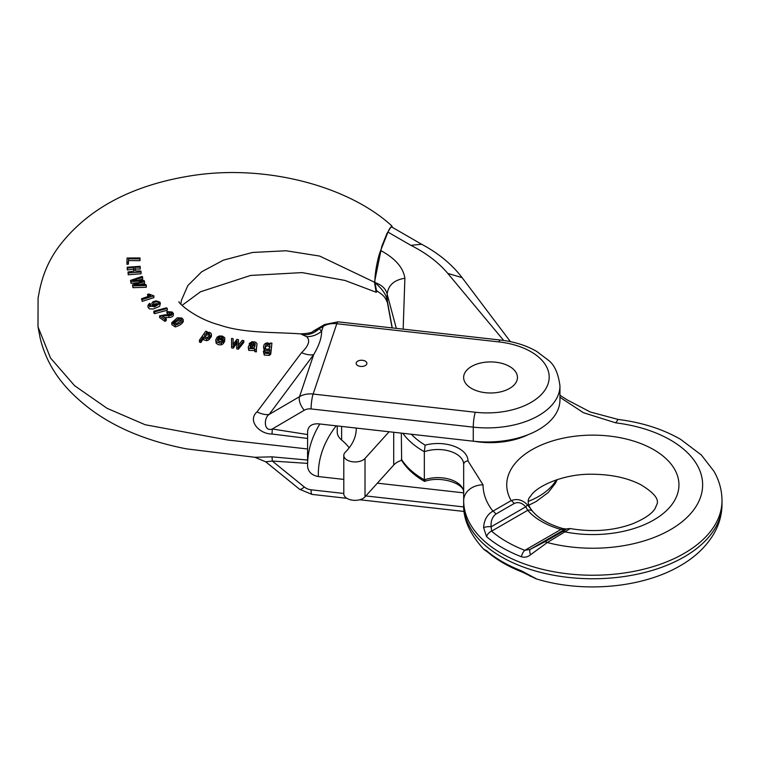 <?xml version="1.0" encoding="UTF-8"?>
<svg xmlns="http://www.w3.org/2000/svg" width="760" height="760" viewBox="0 0 760 760"><rect width="100%" height="100%" fill="white"/><g stroke="black" fill="none" stroke-linecap="round" stroke-linejoin="round"><path stroke-width="1.14" d="M356.26 428.07A81.804 47.224 180 0 1 356.26 428.592A81.804 47.224 180 0 1 345.306 452.2A11.248 6.498 0 0 0 343.795 455.449L343.795 493.858A11.248 6.498 0 0 0 352.374 500.166A11.248 6.498 0 0 0 365.019 496.85L393.718 465.053A20.454 11.808 180 0 1 401.584 460.303M337.231 425.942L337.231 431.946A24.538 14.165 0 0 0 341.62 440.03A81.804 47.224 180 0 1 349.191 447.792M343.795 455.449A11.248 6.498 0 0 0 352.374 461.757A11.248 6.498 0 0 0 365.019 458.451L389.101 431.756M559.949 397.29L583.395 412.69L615.752 422.854A109.791 63.384 180 0 1 697.091 504.725A109.791 63.384 180 0 1 547.304 542.526A6.46 3.724 -120 0 0 544.369 542.061L530.242 549.347A6.46 2.289 64.4 0 0 530.547 554.753L547.304 542.526L569.439 529.074M521.417 556.757A6.46 2.945 111.2 0 1 524.808 550.325A121.97 70.414 180 0 1 491.606 531.154L491.159 526.784C490.637 521.265 492.204 517.028 495.872 514.064L514.102 503.538A6.46 3.724 -120 0 0 511.167 500.612A86.108 49.713 0 0 1 583.594 435.423A86.108 49.713 0 0 1 678.452 490.181A86.108 49.713 0 0 1 565.535 532A6.46 3.724 -120 0 0 562.6 531.534C566.228 529.406 566.96 528.694 564.813 529.387L560.947 529.464L524.808 550.325L530.242 549.347L564.813 529.387A6.46 5.918 72.3 0 1 565.792 528.969L570.076 528.533C592.467 532.351 613.253 530.793 632.434 523.868C644.109 519.023 651.624 514.007 654.958 508.81L657.362 503.3C657.153 501.913 660.107 496.442 640.861 484.756C627.561 477.85 611.183 474.344 591.707 474.24C563.578 473.746 536.246 486.267 530.642 496.137C527.297 499.282 527.355 503.557 530.812 508.953L527.525 504.877C522.528 499.804 517.075 498.38 511.167 500.612L492.936 511.138C487.15 514.529 484.044 520.039 483.607 527.658L486.552 536.626A128.06 73.929 0 0 0 521.417 556.757C524.637 557.736 527.687 557.07 530.547 554.753M530.822 508.953L531.725 510.197M483.635 549.147L486.552 550.686A128.06 73.929 0 0 0 521.417 570.817L536.598 578.968M425.134 480.282C424.631 481.945 424.365 481.792 424.327 479.835A25.831 14.915 180 0 1 450.452 479.531A25.831 14.915 180 0 1 463.676 492.546C464.987 483.863 441.104 475.427 424.584 481.412L424.526 481.412C414.333 475.541 406.704 468.53 401.631 460.389L401.327 433.133M401.327 459.097A94.724 54.682 0 0 0 424.327 479.835L424.327 451.715A25.831 14.915 180 0 1 450.452 451.411A25.831 14.915 180 0 1 463.676 464.426L463.676 500.669A129.162 74.575 0 0 0 592.838 575.234A129.162 74.575 0 0 0 722 500.669C721.924 490.295 719.245 480.51 713.972 471.285L701.271 454.926L680.58 439.318C662.615 429.02 641.792 422.398 618.127 419.444L590.311 412.005L567.169 399.893L559.949 395.257M403.17 329.137L404.88 278.255C403.322 267.644 395.238 258.39 380.646 250.487C379.022 255.065 378.49 256.443 376.76 264.86C375.487 271.577 374.86 277.466 374.851 282.53C382.166 288.857 386.26 294.69 387.144 300.067L392.255 327.911M374.851 282.53C381.757 284.858 385.852 288.714 387.144 294.101L396.312 328.367M376.542 290.615L374.851 282.558M380.646 250.487L387.99 232.113C389.557 228.275 390.906 226.632 392.027 227.164L421.648 244.273L410.884 245.337C426.303 253.156 438.605 262.504 447.773 273.391L503.709 340.48M483.607 549.119A6.46 6.441 -48.5 0 0 483.94 549.442L483.616 549.138C469.69 533.776 463.039 518.785 463.676 504.184L463.676 500.669A19.37 15.817 180 0 1 483.046 484.851L467.979 460.911A30.134 17.404 0 0 0 425.134 445.132L424.327 451.715A94.724 54.682 0 0 1 402.866 433.305M530.024 576.194A6.46 1.691 -60.9 0 0 530.547 576.222M536.133 578.835L522.471 572.166A6.46 2.945 -68.8 0 1 521.417 570.817M522.471 572.166C508.639 566.798 496.945 560.025 487.397 551.874A6.46 4.38 -49.3 0 1 486.552 550.686M528.162 434.673A58.121 33.554 180 0 1 474.363 441.322M514.102 503.538C518.149 501.647 522.025 502.75 525.73 506.825L491.159 526.784A6.46 2.451 176.5 0 0 483.607 527.658M565.782 528.969L562.704 528.523C548.957 524.457 538.935 518.747 532.656 511.385A6.46 4.731 139.7 0 0 527.734 510.292L491.606 531.154A6.46 4.38 130.7 0 0 486.552 536.626M562.694 528.523A6.46 2.318 105.8 0 0 560.947 529.464A72.495 41.857 0 0 1 527.734 510.292L525.73 506.825L527.525 504.877M495.872 514.064A6.46 3.724 -120 0 0 492.936 511.138A109.791 63.384 180 0 1 483.046 484.851M357.713 365.55A5.386 3.107 0 0 0 363.574 366.225A5.386 3.107 0 0 0 366.899 363.356A5.386 3.107 0 0 0 361.513 360.249A5.386 3.107 0 0 0 356.136 363.356A5.386 3.107 0 0 0 357.713 365.55A5.386 3.107 0 0 0 363.574 366.225A5.386 3.107 0 0 0 366.899 363.356A5.386 3.107 0 0 0 365.322 361.152A5.386 3.107 0 0 0 359.461 360.477A5.386 3.107 0 0 0 356.136 363.356A5.386 3.107 0 0 0 357.713 365.55M471.513 388.436A26.913 15.533 0 0 0 500.84 391.808A26.913 15.533 0 0 0 517.456 377.454A26.913 15.533 0 0 0 490.542 361.922A26.913 15.533 0 0 0 463.638 377.454A26.913 15.533 0 0 0 471.513 388.436A26.913 15.533 0 0 0 500.84 391.808A26.913 15.533 0 0 0 517.456 377.454A26.913 15.533 0 0 0 509.57 366.462A26.913 15.533 0 0 0 480.244 363.099A26.913 15.533 0 0 0 463.638 377.454A26.913 15.533 0 0 0 471.513 388.436M248.254 347.187L248.767 350.388L254.505 350.55L254.828 351.661L256.395 351.861L256.395 349.98L254.828 349.78L254.828 351.661M254.828 349.78L254.505 348.669L248.767 348.507L248.254 347.111L248.815 345.762L250.942 344.812L255.179 344.679L255.037 343.397L251.769 342.94L251.769 344.736L255.037 345.192M251.769 342.94L250.791 343.862L249.261 343.482L249.356 345.306M256.3 349.666L257.06 343.815L256.196 349.011M237.053 342.798L233.291 348.203L231.61 347.88L231.543 340.185M233.139 338.703L232.968 344.536L236.873 339.368L238.498 339.673L238.165 345.382L242.202 340.356L243.808 340.66L238.345 347.358L236.692 347.016L237.053 341.012L233.291 346.341L231.61 346.009L231.543 338.418L233.139 338.703L233.073 344.717M238.498 339.673L238.26 345.762M243.808 340.66L243.808 342.437L238.345 349.229L236.692 348.887L236.692 347.016M173.365 313.528L172.292 312.065L166.924 311.524L167.751 312.341L171.152 312.531L171.779 313.51C170.411 314.811 168.264 315.229 165.338 314.763L159.629 315.818L165.034 319.589L166.259 318.706L162.232 315.903L170.962 315.495L173.365 313.528L173.365 315.295L172.625 316.492L170.335 317.395L164.597 317.547M166.259 318.706L166.259 320.501L165.034 321.404L159.629 317.623L159.629 315.818M171.152 312.531L171.152 314.298L167.751 314.099L166.924 313.291L166.924 311.524M142.206 299.592L153.881 295.858L153.881 297.625L142.206 301.387L141.522 298.747L142.206 301.387M147.886 296.315L147.525 294.367L148.989 295.041L148.989 296.001M133.836 271.12L133.484 269.097L127.385 269.999L127.214 269.03L127.214 267.245L127.385 268.213L133.484 267.339L133.484 269.097M133.484 267.339L134.13 271.092L128.031 271.985L128.202 272.973L141.056 271.995L140.885 271.026L135.584 270.997L134.938 267.245L140.239 267.273L140.239 269.049L134.938 269.002M141.056 271.995L141.056 273.762L128.202 274.759L128.031 271.985M257.003 411.901A21.527 9.918 -143.1 0 0 269.154 414.438C263.596 417.791 263.777 432.278 272.279 428.982L307.591 434.568L307.601 438.434L271.995 434.026C259.255 434.093 247.171 420.555 257.003 411.901L301.558 352.659C308.807 345.61 310.488 340.29 306.594 336.69L300.666 333.877C273.591 331.94 243.741 333.44 219.26 324.9C194.674 318.392 177.707 302.29 178.999 301.748L179.018 301.777M180.889 304.152L181.383 300.39L187.825 285.579L201.675 271.795L223.478 260.12L252.548 252.462L286.073 250.762L319.666 256.072L374.49 282.216L381.767 246.458L386.887 233.662L391.713 225.805L392.521 227.449M391.713 225.805C349.438 186.989 267.824 164.017 192.764 175.503C133.446 184.68 89.319 207.708 60.392 244.587C49.97 257.934 43.016 273.229 39.52 290.491L38.086 297.996L38 326.819L50.511 358.007L74.585 385.69L107.093 408.329L145.16 424.735L227.772 440.021L307.591 448.979L307.601 438.434M128.393 262.323L128.525 258.79L139.973 258.923L140.011 257.944L139.973 260.699L128.525 260.566L128.393 264.1L126.93 264.299L126.93 262.504L128.393 262.323L128.393 264.1M137.361 282.72L131.014 283.319L130.52 280.43L131.014 281.523L141.123 281L141.123 281.504M141.123 281L142.757 281.095L132.496 284.829L132.952 285.874L146.3 285.494L145.863 284.515L134.463 284.82L144.542 281.608L143.991 280.411L132.516 280.449L142.643 277.4L142.643 279.176L138.453 280.117M144.542 281.608L144.542 283.385L140.666 284.354M146.3 285.494L146.3 287.261L132.952 287.669L132.496 284.829M149.559 306.831L150.489 305.815L150.489 304.038L149.559 305.482M151.839 303.44L152.389 306.318L151.867 303.173L152.893 301.786L155.99 300.856L159.809 302.062L160.369 303.24L154.546 306.841L147.972 305.368L149.549 303.306L150.489 304.038M148.038 306.736L149.236 308.854L153.207 309.006L159.638 306.318L160.398 303.24M167.305 310.222L154.641 313.642L153.833 312.997L153.833 311.191L154.641 311.837L167.305 308.465L167.305 310.222M183.217 321.755L183.293 319.599L183.217 321.755C181.82 324.092 179.151 325.812 175.199 326.923L171.779 324.615L171.788 322.63L177.403 317.747L182.077 318.098L183.217 319.998C181.82 322.325 179.151 324.035 175.199 325.118L171.788 322.63M199.434 340.185L205.77 331.198L207.166 331.654L206.435 332.528L209.541 332.348L211.052 333.308L211.384 334.733L208.905 338.038L206.748 338.856L203.585 337.991L203.148 336.974L200.83 340.651L199.434 340.185L199.434 342.048L200.83 342.522L203.148 338.798L203.585 339.824L206.748 340.698L208.905 339.853L211.384 336.509L211.423 334.372M211.423 334.381L211.384 336.509L211.052 335.065M223.478 343.52L221.293 344.859L218.376 344.745L216.144 343.226L215.755 340.034L216.676 342.01L219.498 343.121L221.293 343.007L223.478 341.696L223.478 343.52M223.478 341.696L222.129 341.097L219.127 341.781L217.607 338.894L224.086 340.623L224.817 338.533L224.58 341.449L224.086 342.437L223.478 342.266M221.255 341.667L217.607 340.698L217.607 338.894L217.369 339.786M264.252 353.2L263.416 351.139L264.993 351.433C266.399 353.144 267.919 353.124 269.543 351.367L269.781 349.704L267.805 350.654L265.363 350.255L263.501 347.101L264.147 344.517L265.61 343.254L267.729 342.883L270.256 343.957L270.341 343.083L271.928 343.14L270.74 352.317L269.249 353.552L264.252 353.2L264.252 355.072L263.397 351.443M263.492 346.845L264.394 351.329M265.192 352.032L269.002 352.146M264.252 355.072L269.249 355.414L270.74 354.188L271.928 343.14M233.291 346.341L233.291 348.203M231.61 346.009L231.61 347.88M233.073 342.893L233.073 344.385M238.26 343.928L238.26 345.249M238.345 347.358L238.345 349.229M475.313 412.252A62.035 35.815 0 0 0 548.045 383.933A62.035 35.815 0 0 0 498.987 341.933L336.803 323.731L313.13 394.05L475.313 412.252A10.763 1.681 96.4 0 0 473.262 427.139A72.798 42.028 180 0 0 559.949 385.88L559.949 399.94A72.798 42.028 180 0 1 473.262 441.199L318.392 423.823C311.885 423.577 308.284 426.103 307.591 431.404L307.591 434.568M374.49 282.216L376.133 292.267L377.644 291.298M306.594 336.69A21.527 20.149 152.3 0 0 321.565 331.227C321.755 337.582 319.133 345.373 313.69 354.616L269.154 414.438L299.544 396.644L313.69 354.616A21.527 10.64 -144.1 0 1 301.558 352.659M324.644 324.491A10.763 5.282 -120.4 0 0 323.219 326.325A21.527 17.252 -161.4 0 1 336.803 323.731A10.763 1.681 -83.6 0 1 338 321.831L324.567 324.529L313.224 331.18L319.19 328.681L321.565 331.227L323.219 326.325L319.19 328.681A21.527 20.14 122.2 0 1 303.639 334.818M343.795 493.468L311.077 489.792A10.763 8.626 18.6 0 1 304.285 486.979A10.763 2.708 -51 0 1 299.563 489.24L265.687 461.795L272.279 461.044L307.591 463.391L307.591 466.678M307.591 463.391L307.591 448.979M271.995 434.026A21.527 3.049 97.6 0 0 272.279 428.982L304.285 410.238A10.763 8.626 -161.4 0 1 311.077 408.937L473.262 427.139L473.262 441.199M463.676 492.86L377.368 483.17M343.795 479.408L318.392 476.558C311.885 475.342 308.284 472.007 307.591 466.555M307.601 460.047L271.995 456.836L254.904 457.292L265.687 461.795M271.995 456.836A21.527 3.657 -84.8 0 1 272.279 461.044L304.285 486.979M128.525 258.79L128.525 260.566M139.973 258.923L139.973 260.699M140.011 257.944L127.1 258.001L126.93 262.504M127.385 268.213L127.385 269.999M128.202 272.973L128.202 274.759M140.239 267.273L140.077 266.294L127.214 267.245M131.014 281.523L131.014 283.319M132.952 285.874L132.952 287.669M138.633 283.262L138.633 284.43M142.643 277.4L142.196 276.412L130.52 280.43M153.881 295.858L148.912 293.997L147.525 294.367M148.989 295.041L150.613 295.573L141.522 298.747M153.881 304.238L153.511 303.041L154.384 302.224L156.417 301.777L158.688 302.537C159.334 303.981 158.261 304.76 155.458 304.893L153.881 304.238L153.511 303.041L153.511 303.743M159.059 303.287L158.688 302.537L158.688 303.981M158.489 304.133L156.512 303.534L153.919 304.276M149.853 305.919L149.559 305.045L150.765 306.413L155.401 305.434L153.691 305.244L153.691 306.08M153.691 305.244L152.389 304.551M154.641 311.837L154.641 313.642M167.305 308.465L166.497 307.819L153.833 311.191M168.891 315.799L168.891 317.556M167.751 312.341L167.751 314.099M169.527 311.98L169.527 313.738M165.034 319.589L165.034 321.404M179.141 318.307L181.498 319.019L181.393 320.368L176.823 323.627L174.04 323.703L173.356 322.62L179.141 318.307L179.141 320.065L173.717 323.456M181.041 318.659L181.041 320.416L179.141 320.065M171.788 322.99L171.788 324.434M206.748 333.184L209.646 333.839L209.228 335.93L207.29 337.526L204.411 336.908L204.858 334.552L206.748 333.184L206.748 334.96L204.459 336.974M208.706 333.155L208.706 334.923L206.748 334.96M200.83 340.651L200.83 342.522M207.166 331.654L207.166 332.291M208.905 338.038L208.905 339.853M206.748 338.856L206.748 340.698M203.585 337.991L203.585 339.824M203.148 336.974L203.148 338.798M209.532 335.454L208.706 334.923M219.659 336.927L221.682 336.965L223.24 337.991L223.202 339.197L218.177 337.877L219.659 336.927L219.659 338.266M221.682 336.965L221.682 338.741L221.017 338.618M222.309 338.96L221.682 338.741M224.086 340.623L224.086 342.437M224.817 338.533L224.589 337.592L222.262 336.053L219.241 335.996L217.103 337.155L215.755 340.034M265.192 347.728L265.99 346.332L267.767 345.762L269.933 347.291M267.767 343.966L265.99 344.527L265.098 346.864L265.648 348.64L267.339 349.401L269.154 348.764L269.99 346.959L269.695 344.954L267.767 343.966L267.767 345.762M270.74 352.317L270.74 354.188M252.301 345.971L250.211 346.341L250.201 347.709L253.166 348.07L254.353 347.358L254.942 345.847L252.301 345.971L252.301 347.814L253.802 347.805M250.905 346.037L250.905 347.89L252.301 347.814M250.201 347.709L250.211 346.341L250.211 347.728M250.211 348.194L250.905 347.89M254.505 348.669L254.505 350.55M255.179 344.679L255.037 343.397L255.037 344.698M253.394 342.827L253.394 344.622M250.791 343.862L250.791 344.841M249.261 343.482L251.769 341.81L253.925 341.81L255.797 342.238L257.06 343.815M256.395 349.98L256.196 348.906M341.62 440.03L341.62 426.426M365.019 496.85L365.019 458.451M393.718 465.053L393.718 432.278M463.676 504.184A129.162 74.575 0 0 0 592.838 578.759A129.162 74.575 0 0 0 722 504.184L722 500.669M376.504 290.595C383.334 295.336 384.731 296.238 387.401 302.527L387.144 294.101C388.274 285.219 394.183 279.937 404.88 278.255M387.99 232.113L410.884 245.337M425.134 445.132A90.412 52.203 180 0 1 411.322 434.255M615.752 422.854L618.127 419.444M447.773 273.391L462.118 277.656C451.877 264.28 438.387 253.156 421.648 244.273M467.979 460.911C465.376 461.13 463.942 462.308 463.676 464.426M562.6 531.534L544.369 542.061M304.285 410.238A10.763 5.282 59.6 0 1 299.544 396.644A21.527 17.252 18.6 0 1 313.13 394.05A10.763 1.681 96.4 0 0 311.077 408.937M498.987 341.933A10.763 1.681 -83.6 0 1 500.194 340.024C514.026 341.601 526.177 345.382 536.645 351.376L548.292 360.173C554.401 364.686 558.286 373.255 559.949 385.88M307.591 464.037A215.27 124.288 180 0 1 319.817 423.985M556.292 479.892A72.798 42.028 180 0 1 528.323 501.4M463.742 506.929L365.845 495.938M299.563 489.24L311.933 494.389A10.763 1.681 -83.6 0 1 311.077 489.792M336.205 425.818A204.506 118.076 0 0 0 318.392 476.558M163.314 315.78L163.314 316.644M175.199 325.118L175.199 326.923M221.293 343.007L221.293 344.859M265.99 344.527L265.99 346.332M269.249 353.552L269.249 355.414M248.767 348.507L248.767 350.388M536.218 578.854C582.568 593.208 642.181 588.135 680.181 565.763C695.144 557.222 706.429 546.45 714.048 533.425C719.274 524.248 721.924 514.491 722 504.184M387.401 302.527L392.122 327.902M483.949 549.442L487.388 551.874M510.425 341.658L462.118 277.656M532.656 511.385L530.927 509.105M338 321.831L500.194 340.024M307.581 438.434L307.581 460.047M313.243 331.17C312.322 332.595 308.132 333.498 300.666 333.877M182.067 305.368L200.507 291.773L250.629 275.443L302.128 272.602L344.983 280.449L375.981 292.182M38 326.819L40.147 338.048C45.733 361.37 58.52 381.815 78.498 399.38C105.127 423.472 141.075 439.954 186.333 448.837L254.904 457.292M464.151 511.47L359.736 499.757M346.864 498.313L311.933 494.389M528.77 505.219L536.161 501.524L548.197 492.546L555.427 483.274L557.27 479.57M147.972 307.163L147.972 305.368"/></g></svg>
